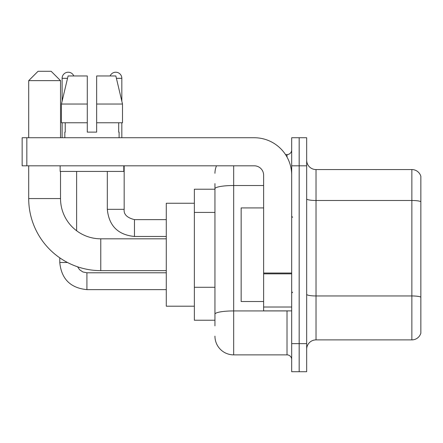<?xml version="1.0" encoding="UTF-8"?>
<svg xmlns="http://www.w3.org/2000/svg" width="443" height="443" viewBox="0 0 443 443"><rect width="100%" height="100%" fill="white"/><g stroke="black" fill="none" stroke-linecap="round" stroke-linejoin="round"><path stroke-width="0.66" d="M214.949 325.854L214.949 188.768L214.949 189.211L194.361 189.211L194.361 320.239L214.949 320.239M291.693 343.635L291.693 371.716L299.18 371.716L299.18 343.635L299.18 371.716L306.667 371.716L306.667 343.635L299.18 343.635L299.18 165.815L299.18 343.635L291.693 343.635L291.693 165.815L299.18 165.815L299.18 137.734L299.18 165.815L306.667 165.815L306.667 343.635M306.667 165.815L306.667 137.734L291.693 137.734L291.693 165.815M233.666 165.815L233.666 354.871L287.014 354.871L287.014 310.881M285.525 154.579L287.014 154.579A4.679 4.679 0 0 0 291.693 149.9M214.949 317.432L214.949 314.181A18.717 3.251 180 0 1 233.666 310.931L287.014 310.931A4.679 0.814 0 0 0 288.642 310.881M263.618 185.517L233.666 185.517A18.717 3.251 180 0 0 214.949 188.768L214.949 183.596M291.693 359.55A4.679 4.679 0 0 0 287.014 354.871M214.949 173.302A18.717 18.717 0 0 1 216.511 165.815M233.666 354.871A18.717 18.717 0 0 1 214.949 336.148M306.667 349.25A9.358 9.358 0 0 1 316.025 339.892L411.863 339.892L411.863 169.558L316.025 169.558A9.358 9.358 0 0 1 306.667 160.2A9.358 9.358 0 0 0 316.025 169.558L316.025 339.892M420.85 176.297A9.358 9.358 0 0 0 411.863 169.558A9.358 9.358 0 0 1 420.85 176.297L420.85 333.153A9.358 9.358 0 0 1 411.863 339.892M420.85 201.792L420.85 297.126A9.358 1.622 180 0 0 411.863 295.957L316.025 295.957A9.358 1.622 -0 0 1 306.667 294.329M96.652 132.119L87.288 132.119L96.652 132.119L87.288 132.119L96.652 132.119L96.652 75.963L115.85 75.963L122.501 104.044L122.501 122.761L96.652 122.761M110.124 75.963A6.086 6.086 0 0 1 121.825 78.306L121.825 101.192L122.501 104.044L96.652 104.044M87.288 104.044L87.288 122.761L87.288 104.044L87.288 122.761L61.439 122.761L61.439 104.044L68.089 75.963L87.288 75.963L87.288 104.044L61.439 104.044L62.114 101.192L62.114 78.306L67.535 78.306M166.28 270.634L100.766 270.634A72.065 72.065 0 0 1 28.701 198.569L28.701 165.815M100.766 270.634L100.766 238.816A40.247 40.247 0 0 1 60.525 198.569L60.525 171.43M38.059 71.284L51.161 71.284L60.525 80.643L28.701 80.643L38.059 71.284M60.525 137.734L60.525 80.643M28.701 137.734L28.701 80.643M194.361 203.248L166.28 203.248L166.28 306.202L194.361 306.202M62.114 78.306A6.086 6.086 0 0 1 73.815 75.963M76.622 230.764L76.622 171.43M67.491 262.494L59.788 262.494L59.772 257.843M62.114 122.761L62.114 137.734M121.825 122.761L121.825 137.734M291.693 310.881L263.618 310.881L263.618 273.032L291.693 273.032M291.693 175.173A37.439 37.439 0 0 0 254.254 137.734L26.829 137.734L26.829 165.815L254.254 165.815A9.358 9.358 0 0 1 263.618 175.173L263.618 273.032M26.829 165.815L22.15 165.815L22.15 137.734L26.829 137.734M64.828 132.119L65.232 132.119L64.828 132.119L64.828 137.734M119.112 132.119L118.702 132.119L119.112 132.119L119.112 137.734M118.702 122.761L118.702 132.119M87.288 122.761L87.288 132.119M65.232 132.119L65.232 122.761M60.148 165.815L60.148 171.43L123.791 171.43L123.791 165.815M122.501 104.044L115.85 75.963M68.089 75.963L61.439 104.044M263.618 207.928L241.153 207.928L241.153 301.522L263.618 301.522M214.949 212.413L194.361 212.413M214.949 287.285L194.361 287.285M287.014 157.049L287.014 154.579M420.85 201.665A9.358 1.622 180 0 0 411.863 200.491L316.025 200.491A9.358 1.622 0 0 1 306.667 198.868M28.701 198.569L60.525 198.569M86.917 272.805L86.917 289.633C70.448 288.005 61.4 278.963 59.772 262.494C61.4 278.963 70.448 288.005 86.917 289.633C70.448 288.005 61.4 278.963 59.772 262.494C61.4 278.963 70.448 288.005 86.917 289.633C70.448 288.005 61.4 278.963 59.772 262.494C61.4 278.963 70.448 288.005 86.917 289.633C70.448 288.005 61.4 278.963 59.772 262.494C61.4 278.963 70.448 288.005 86.917 289.633C70.448 288.005 61.4 278.963 59.772 262.494M134.462 219.645L134.462 236.473C117.993 234.845 108.945 225.803 107.317 209.334L124.151 209.334M116.404 78.306L121.825 78.306M291.693 273.846L263.618 273.846M263.618 307.016L291.693 307.016M166.28 238.816L100.766 238.816M77.564 266.797L79.635 269.77L82.896 271.974L86.917 272.788L82.896 271.974L79.635 269.77L77.564 266.797L79.635 269.77L82.896 271.974L86.917 272.788L82.896 271.974L79.635 269.77L77.564 266.797L79.635 269.77L82.896 271.974L86.917 272.788L82.896 271.974L79.635 269.77L77.564 266.797L79.635 269.77L82.896 271.974L86.917 272.788L82.896 271.974L79.635 269.77L77.564 266.797L79.635 269.77L82.896 271.974L86.917 272.788L166.28 272.788M166.28 289.633L86.917 289.633M124.167 209.334C123.597 214.323 127.03 217.757 134.462 219.628C127.03 217.757 123.597 214.323 124.167 209.334C123.597 214.323 127.03 217.757 134.462 219.628C127.03 217.757 123.597 214.323 124.167 209.334C123.597 214.323 127.03 217.757 134.462 219.628C127.03 217.757 123.597 214.323 124.167 209.334C123.597 214.323 127.03 217.757 134.462 219.628C127.03 217.757 123.597 214.323 124.167 209.334L124.167 165.815M107.317 171.43L107.317 209.334C108.945 225.803 117.993 234.845 134.462 236.473C117.993 234.845 108.945 225.803 107.317 209.334C108.945 225.803 117.993 234.845 134.462 236.473C117.993 234.845 108.945 225.803 107.317 209.334C108.945 225.803 117.993 234.845 134.462 236.473C117.993 234.845 108.945 225.803 107.317 209.334C108.945 225.803 117.993 234.845 134.462 236.473L166.28 236.473M166.28 219.628L134.462 219.628M292.629 217.286L291.693 216.35M292.629 292.164L291.693 293.1"/></g></svg>
